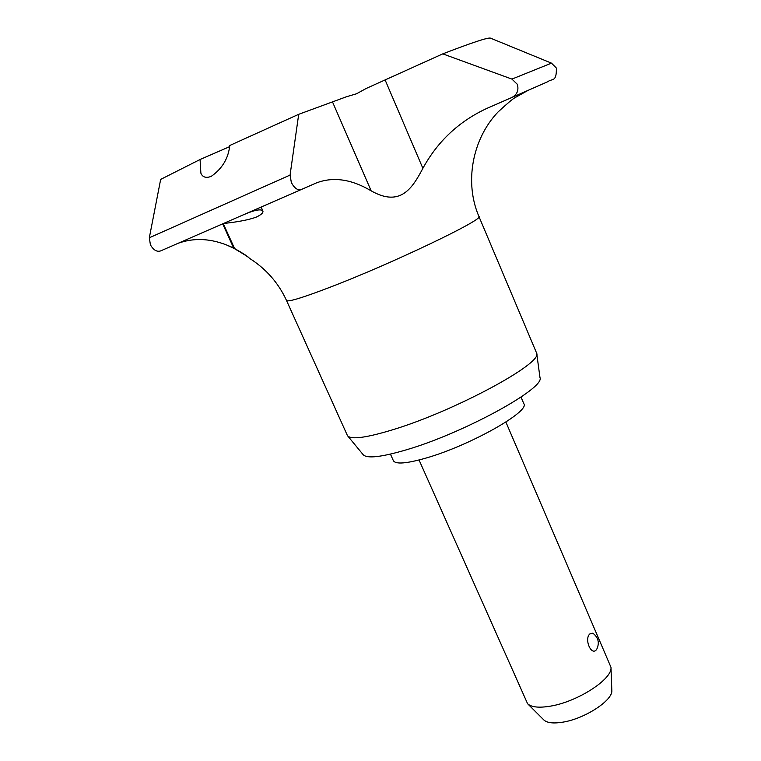 <?xml version="1.0" encoding="UTF-8"?>
<svg xmlns="http://www.w3.org/2000/svg" width="761" height="761" viewBox="0 0 761 761"><rect width="100%" height="100%" fill="white"/><g stroke="black" fill="none" stroke-linecap="round" stroke-linejoin="round"><path stroke-width="1.14" d="M301.318 189.527C297.751 190.602 294.431 188.271 291.349 182.535L290.065 175.087L298.702 114.312L346.588 96.704L356.548 93.765L366.402 88.371L442.778 53.869L511.934 79.096L517.356 84.338C518.964 90.34 517.071 94.754 511.677 97.57L486.821 108.423C458.959 121.37 437.642 141.346 422.878 168.333C412.329 188.271 400.41 207.458 371.159 190.84C351.411 179.12 333.109 176.504 316.262 182.982L160.657 250.911C156.861 252.119 153.446 250.074 150.402 244.785L149.327 237.765L290.065 175.087M347.301 435.292L347.663 435.872C351.468 439.782 366.545 437.727 392.895 429.708C454.241 411.178 542.679 363.425 536.695 353.294L478.897 216.419C485.489 218.768 391.706 263.706 329.58 287.42C302.288 297.855 287.924 302.212 286.507 300.471L347.301 435.292M419.054 459.986L527.582 703.716C531.387 707.235 538.997 708.053 550.393 706.151C577.532 701.832 612.786 678.936 610.969 667.283L505.884 422.051M527.582 703.716L543.849 719.954C547.073 722.931 553.333 723.673 562.645 722.189C584.771 718.841 613.271 700.139 611.825 690.256L610.969 667.283M298.702 114.312L229.755 145.494C228.405 158.374 222.222 168.666 211.197 176.39C206.012 178.312 202.578 177.246 200.885 173.194L200.057 159.515L229.632 146.654M149.327 237.765L160.666 179.396L200.057 159.515M243.301 214.859C254.336 210.055 260.852 208.742 262.868 210.921C263.477 212.642 261.375 214.669 256.543 216.99C244.814 221.575 223.306 223.43 223.744 223.506L224.134 223.23M347.663 435.872L363.216 454.745C367.087 458.75 381.385 457.133 406.108 449.894C463.544 433.199 545.599 388.12 539.977 377.523L536.695 353.294M390.441 454.117L393.361 460.662C395.634 464.495 406.536 463.62 426.084 458.046C469.585 445.699 530.455 411.349 523.825 403.663L521.009 397.071M596.795 649.152L596.491 649.609C591.392 656.363 583.991 639.259 589.756 633.989L592.819 633.171C598.365 637.48 599.687 642.807 596.795 649.152M178.293 243.225C196.015 236.937 214.773 238.707 234.569 248.514C243.72 253.736 248.638 256.971 249.313 258.207L249.266 258.188C249.161 257.56 243.996 254.241 233.76 248.248L226.959 245.175M442.778 53.869C472.277 42.502 488.191 37.26 490.503 38.145L551.497 63.144L511.934 79.096M511.677 97.57L547.844 81.665M223.249 223.61L234.569 248.514M222.678 223.867L233.76 248.248M332.595 102.126L371.159 190.84M385.161 80.057L422.878 168.333M551.497 63.144L556.367 68.052C556.633 82.53 552.182 78.269 547.882 81.655M528.495 90.14L514.855 97.76C512.733 98.863 507.14 103.601 498.055 111.972C472.486 138.683 464.134 182.193 478.897 216.419M262.868 210.921L261.137 207.078M286.507 300.471C278.412 282.845 265.998 268.747 249.266 258.188"/></g></svg>
